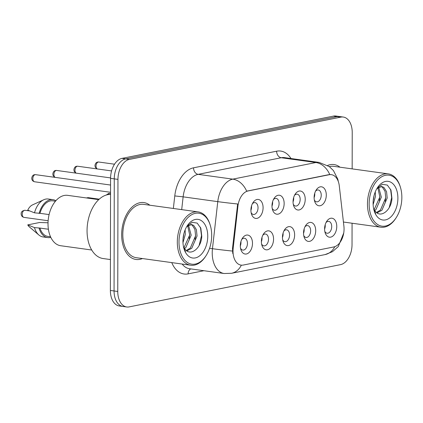 <?xml version="1.0" encoding="UTF-8"?>
<svg xmlns="http://www.w3.org/2000/svg" width="423" height="423" viewBox="0 0 423 423"><rect width="100%" height="100%" fill="white"/><g stroke="black" fill="none" stroke-linecap="round" stroke-linejoin="round"><path stroke-width="0.63" d="M293.054 201.723A9.57 5.996 -82.1 0 1 295.138 194.205A9.57 5.996 -82.1 0 1 301.662 191.408A9.57 5.996 -82.1 0 1 305.221 199.291A9.57 5.996 -82.1 0 1 300.393 209.48A9.57 5.996 -82.1 0 1 293.578 205.483A9.57 5.996 -82.1 0 1 293.054 201.723M293.261 204.166A5.985 3.749 97.9 0 0 295.545 206.049A5.985 3.749 97.9 0 0 300.166 199.36A5.985 3.749 97.9 0 0 297.184 194.194A5.985 3.749 97.9 0 0 294.477 195.389M271.984 205.932A9.57 5.996 -82.1 0 1 274.072 198.419A9.57 5.996 -82.1 0 1 280.597 195.616A9.57 5.996 -82.1 0 1 284.15 203.5A9.57 5.996 -82.1 0 1 279.328 213.694A9.57 5.996 -82.1 0 1 272.512 209.697A9.57 5.996 -82.1 0 1 271.984 205.932M272.195 208.375A5.985 3.749 97.9 0 0 274.474 210.263A5.985 3.749 97.9 0 0 279.101 203.574A5.985 3.749 97.9 0 0 276.119 198.408A5.985 3.749 97.9 0 0 273.406 199.603M250.913 210.146A9.57 5.996 -82.1 0 1 253.002 202.633A9.57 5.996 -82.1 0 1 259.526 199.83A9.57 5.996 -82.1 0 1 263.085 207.714A9.57 5.996 -82.1 0 1 258.257 217.908A9.57 5.996 -82.1 0 1 251.442 213.906A9.57 5.996 -82.1 0 1 250.913 210.146M251.125 212.589A5.985 3.749 97.9 0 0 253.409 214.472A5.985 3.749 97.9 0 0 258.03 207.788A5.985 3.749 97.9 0 0 255.048 202.622A5.985 3.749 97.9 0 0 252.341 203.812M314.12 197.509A9.57 5.996 -82.1 0 1 316.208 189.996A9.57 5.996 -82.1 0 1 322.733 187.193A9.57 5.996 -82.1 0 1 326.292 195.077A9.57 5.996 -82.1 0 1 321.464 205.266A9.57 5.996 -82.1 0 1 314.649 201.269A9.57 5.996 -82.1 0 1 314.12 197.509M314.331 199.952A5.985 3.749 97.9 0 0 316.615 201.834A5.985 3.749 97.9 0 0 321.237 195.151A5.985 3.749 97.9 0 0 318.255 189.985A5.985 3.749 97.9 0 0 315.547 191.175M303.529 233.126A9.57 5.996 -82.1 0 1 305.618 225.612A9.57 5.996 -82.1 0 1 312.142 222.81A9.57 5.996 -82.1 0 1 315.695 230.694A9.57 5.996 -82.1 0 1 310.873 240.888A9.57 5.996 -82.1 0 1 304.058 236.891A9.57 5.996 -82.1 0 1 303.529 233.126M303.74 235.569A5.985 3.749 97.9 0 0 306.019 237.456A5.985 3.749 97.9 0 0 310.646 230.768A5.985 3.749 97.9 0 0 307.664 225.602A5.985 3.749 97.9 0 0 304.951 226.791M282.458 237.34A9.57 5.996 -82.1 0 1 284.547 229.826A9.57 5.996 -82.1 0 1 291.072 227.024A9.57 5.996 -82.1 0 1 294.63 234.908A9.57 5.996 -82.1 0 1 289.803 245.097A9.57 5.996 -82.1 0 1 282.987 241.099A9.57 5.996 -82.1 0 1 282.458 237.34M282.67 239.783A5.985 3.749 97.9 0 0 284.954 241.665A5.985 3.749 97.9 0 0 289.575 234.982A5.985 3.749 97.9 0 0 286.593 229.816A5.985 3.749 97.9 0 0 283.886 231.006M261.388 241.554A9.57 5.996 -82.1 0 1 263.476 234.035A9.57 5.996 -82.1 0 1 270.001 231.238A9.57 5.996 -82.1 0 1 273.559 239.117A9.57 5.996 -82.1 0 1 268.732 249.311A9.57 5.996 -82.1 0 1 261.916 245.314A9.57 5.996 -82.1 0 1 261.388 241.554M261.599 243.997A5.985 3.749 97.9 0 0 263.883 245.879A5.985 3.749 97.9 0 0 268.505 239.191A5.985 3.749 97.9 0 0 265.522 234.025A5.985 3.749 97.9 0 0 262.815 235.22M240.322 245.763A9.57 5.996 -82.1 0 1 242.411 238.249A9.57 5.996 -82.1 0 1 248.936 235.447A9.57 5.996 -82.1 0 1 252.489 243.331A9.57 5.996 -82.1 0 1 247.667 253.525A9.57 5.996 -82.1 0 1 240.851 249.528A9.57 5.996 -82.1 0 1 240.322 245.763M240.534 248.206A5.985 3.749 97.9 0 0 242.813 250.093A5.985 3.749 97.9 0 0 247.439 243.405A5.985 3.749 97.9 0 0 244.457 238.239A5.985 3.749 97.9 0 0 241.745 239.429M324.594 228.917A9.57 5.996 -82.1 0 1 326.683 221.398A9.57 5.996 -82.1 0 1 333.208 218.601A9.57 5.996 -82.1 0 1 336.766 226.479A9.57 5.996 -82.1 0 1 331.939 236.674A9.57 5.996 -82.1 0 1 325.123 232.676A9.57 5.996 -82.1 0 1 324.594 228.917M324.806 231.36A5.985 3.749 97.9 0 0 327.09 233.242A5.985 3.749 97.9 0 0 331.711 226.554A5.985 3.749 97.9 0 0 328.729 221.388A5.985 3.749 97.9 0 0 326.022 222.583M293.657 197.53A5.985 3.749 -82.1 0 1 293.705 198.466A5.985 3.749 -82.1 0 1 293.054 201.882M272.586 201.739A5.985 3.749 -82.1 0 1 272.634 202.68A5.985 3.749 -82.1 0 1 271.984 206.091M251.516 205.953A5.985 3.749 -82.1 0 1 251.563 206.889A5.985 3.749 -82.1 0 1 250.913 210.305M314.723 193.316A5.985 3.749 -82.1 0 1 314.77 194.252A5.985 3.749 -82.1 0 1 314.12 197.668M304.132 228.933A5.985 3.749 -82.1 0 1 304.179 229.874A5.985 3.749 -82.1 0 1 303.529 233.285M283.061 233.147A5.985 3.749 -82.1 0 1 283.109 234.083A5.985 3.749 -82.1 0 1 282.458 237.499M261.99 237.361A5.985 3.749 -82.1 0 1 262.038 238.297A5.985 3.749 -82.1 0 1 261.393 241.713M240.925 241.57A5.985 3.749 -82.1 0 1 240.973 242.511A5.985 3.749 -82.1 0 1 240.322 245.922M325.197 224.724A5.985 3.749 -82.1 0 1 325.245 225.66A5.985 3.749 -82.1 0 1 324.6 229.076M343.91 226.242A16.153 10.12 -82.1 0 1 344.063 228.975A16.153 10.12 -82.1 0 1 333.768 246.958L243.251 265.057A16.153 10.12 -82.1 0 1 241.068 265.126A16.153 10.12 -82.1 0 1 233.173 248.38L237.938 206.144A16.153 10.12 -82.1 0 1 248.074 190.958L329.2 174.736A16.153 10.12 -82.1 0 1 331.383 174.667A16.153 10.12 -82.1 0 1 339.288 185.877L343.91 226.242M339.965 167.191A28.716 17.993 97.9 0 0 334.011 164.558A28.716 17.993 97.9 0 0 327.619 165.451A28.716 17.993 97.9 0 1 334.011 164.558A28.716 17.993 97.9 0 1 339.965 167.191M149.811 205.208A28.716 17.993 97.9 0 0 143.857 202.575A28.716 17.993 97.9 0 0 121.665 234.67A28.716 17.993 97.9 0 0 135.984 259.468A28.716 17.993 97.9 0 0 142.429 258.548A28.716 17.993 97.9 0 1 135.984 259.468A28.716 17.993 97.9 0 1 121.665 234.67A28.716 17.993 97.9 0 1 143.857 202.575A28.716 17.993 97.9 0 1 149.811 205.208M352.163 168.877L352.227 132.542A17.951 11.247 97.9 0 0 343.28 117.044L335.888 116.024A17.951 11.247 97.9 0 0 333.461 116.103L122.009 158.376A17.951 11.247 97.9 0 0 110.567 178.358L110.371 290.458L114.067 290.971A17.951 11.247 97.9 0 0 123.019 306.469A17.951 11.247 97.9 0 1 114.067 290.971L114.263 178.871L114.067 290.971L117.763 291.479A17.951 11.247 97.9 0 0 126.71 306.976A17.951 11.247 97.9 0 0 129.142 306.897L340.594 264.624A17.951 11.247 97.9 0 0 352.031 244.642L352.068 223.228M122.009 158.376L125.705 158.889A17.951 11.247 97.9 0 0 114.263 178.871A17.951 11.247 97.9 0 1 125.705 158.889L337.152 116.611L125.705 158.889L129.401 159.402A17.951 11.247 97.9 0 0 117.959 179.384L117.763 291.479M339.584 116.531A17.951 11.247 97.9 0 0 337.152 116.611A17.951 11.247 97.9 0 1 339.584 116.531M232.75 253.462L232.502 248.285L237.652 203.992A20.939 0.656 -173.6 0 1 217.776 201.639A23.931 14.995 -82.1 0 1 232.787 179.141A20.939 15.947 -101.3 0 1 246.672 191.17L328.745 174.673L331.04 174.614M343.28 117.044A17.951 11.247 97.9 0 0 340.848 117.123L129.401 159.402M110.371 290.458A17.951 11.247 97.9 0 0 119.323 305.956L126.71 306.976M369.142 203.944A25.729 16.122 97.9 0 0 378.701 225.131A25.729 16.122 97.9 0 0 396.24 217.602A25.729 16.122 97.9 0 0 401.85 197.404A25.729 16.122 97.9 0 0 400.433 187.299A25.729 16.122 97.9 0 0 382.117 176.55A25.729 16.122 97.9 0 0 369.142 203.944M400.433 187.299L400.206 186.548A26.924 16.872 97.9 0 0 388.266 173.874A26.924 16.872 97.9 0 0 367.46 203.965A26.924 16.872 97.9 0 0 380.88 227.214A26.924 16.872 97.9 0 0 395.817 218.263L396.24 217.602M375.264 191.894L375.471 196.378L373.134 204.637M374.027 195.701L373.208 200.629M378.648 187.178L381.335 197.187L376.036 209.464L374.704 210.569M377.824 187.743L379.87 196.986L374.128 209.671M376.872 188.616L381.715 186.495L383.899 187.442L386.548 191.63L387.198 198.001L381.906 210.273L377.02 212.869M380.975 186.458L382.434 187.241L385.083 191.429L385.734 197.795L380.436 210.072L376.47 212.468M373.631 208.687L375.227 211.236C380.954 218.823 391.587 209.792 391.931 198.281L390.989 190.234L387.346 185.089L382.27 184.301L377.3 188.029M397.895 198.191A19.506 12.225 97.9 0 0 390.651 182.128A19.506 12.225 97.9 0 0 377.353 187.833A19.506 12.225 97.9 0 0 373.097 203.151A19.506 12.225 97.9 0 0 374.17 210.818A19.506 12.225 97.9 0 0 388.06 218.966A19.506 12.225 97.9 0 0 397.895 198.191M373.995 210.215L375.635 213.678L373.927 209.961M388.266 173.874L333.763 166.334A26.924 16.872 97.9 0 0 329.364 166.63M390.577 189.187L391.65 197.731L389.245 207.571M385.765 197.245L385.189 201.316M379.896 196.436L379.325 200.507M374.027 195.712L373.456 199.693M178.992 241.961A25.729 16.122 97.9 0 0 188.552 263.148A25.729 16.122 97.9 0 0 206.086 255.619A25.729 16.122 97.9 0 0 211.696 235.421A25.729 16.122 97.9 0 0 210.279 225.316A25.729 16.122 97.9 0 0 191.963 214.567A25.729 16.122 97.9 0 0 178.992 241.961M210.279 225.316L210.051 224.565A26.924 16.872 97.9 0 0 198.112 211.897A26.924 16.872 97.9 0 0 177.306 241.982A26.924 16.872 97.9 0 0 190.731 265.232A26.924 16.872 97.9 0 0 205.663 256.28L206.086 255.619M198.112 211.897L143.609 204.351A26.924 16.872 97.9 0 0 122.807 234.442A26.924 16.872 97.9 0 0 136.227 257.692L190.731 265.232M110.54 194.427A32.307 20.246 97.9 0 0 87.053 230.651A32.307 20.246 97.9 0 0 103.159 258.548L110.429 259.553M98.702 199.645L67.659 195.352A25.428 15.931 97.9 0 0 48.011 223.767A25.428 15.931 97.9 0 0 60.685 245.726L91.733 250.019M185.115 229.911L185.316 234.395L182.979 242.654M183.878 233.718L183.053 238.646M188.494 225.195L191.18 235.209L185.887 247.481L184.55 248.592M187.669 225.76L189.716 235.003L183.979 247.688M186.717 226.633L191.561 224.513L193.745 225.464L196.399 229.647L197.049 236.018L191.751 248.29L186.866 250.887M190.821 224.476L192.28 225.258L194.929 229.446L195.579 235.817L190.287 248.09L186.316 250.485M183.482 246.704L185.078 249.253C190.805 256.846 201.438 247.809 201.776 236.298L200.835 228.251L197.192 223.106L192.121 222.318L187.146 226.051M207.746 236.214A19.506 12.225 97.9 0 0 200.497 220.145A19.506 12.225 97.9 0 0 187.199 225.856A19.506 12.225 97.9 0 0 182.942 241.168A19.506 12.225 97.9 0 0 184.021 248.835A19.506 12.225 97.9 0 0 197.911 256.983A19.506 12.225 97.9 0 0 207.746 236.214M183.846 248.238L185.486 251.696L183.778 247.978M55.455 201.211L52.775 200.84A17.951 11.247 97.9 0 0 39.958 213.319L49.094 214.583M55.889 200.703A19.146 11.997 97.9 0 0 52.938 199.656L48.322 199.016A19.146 11.997 97.9 0 0 43.722 199.762L32.455 204.928A11.966 7.498 97.9 0 0 27.765 210.131L34.506 212.843L39.958 213.319M43.722 199.762A19.146 11.997 97.9 0 0 34.506 212.843M52.938 199.656A19.146 11.997 97.9 0 0 39.128 213.483M48.402 229.24L39.931 228.066A17.951 11.247 97.9 0 0 47.857 236.399L50.533 236.769M48.021 222.778L39.614 222.503L27.738 224.883A11.966 7.498 97.9 0 0 29.409 226.945L38.853 234.982A19.146 11.997 97.9 0 0 43.072 236.943L47.693 237.583A19.146 11.997 97.9 0 0 50.813 237.377M39.931 228.066L34.48 227.595A19.146 11.997 97.9 0 0 38.853 234.982M34.48 227.595L27.738 224.883M39.101 228.235A19.146 11.997 97.9 0 0 47.693 237.583M200.423 227.204L201.496 235.748L199.096 245.589M195.611 235.267L195.035 239.333M189.747 234.453L189.171 238.524M183.873 233.729L183.307 237.71M233.173 248.38L232.502 248.285M237.938 206.144L237.271 206.049M248.074 190.958L247.619 190.895M329.2 174.736L328.745 174.673M203.928 270.715L188.124 273.871A5.985 4.558 78.7 0 1 190.799 268.896M188.124 273.871A29.917 18.744 -82.1 0 1 171.764 262.609M182.16 264.047A23.931 14.995 97.9 0 0 189.515 268.721L224.158 273.512A23.931 14.995 -82.1 0 1 212.224 252.848A23.931 14.995 -82.1 0 1 212.462 248.703L217.776 201.639L183.133 196.843L181.694 209.623M241.348 265.158A20.939 15.947 78.7 0 1 231.54 273.29L325.091 254.588A20.939 15.947 -101.3 0 0 334.789 246.672M338.352 181.668L337.808 179.162L333.451 170.575L329.316 166.593L319.122 162.421A23.931 14.995 -82.1 0 0 315.886 162.527L281.242 157.737L198.149 174.35L232.787 179.141L315.886 162.527A20.939 15.947 78.7 0 1 329.766 174.556M232.46 251.066A20.939 0.656 -173.6 0 1 212.462 248.703L209.565 248.301M173.356 208.47L174.773 195.928A29.917 18.744 -82.1 0 1 193.538 167.809L276.637 151.196A29.917 18.744 -82.1 0 1 291.003 158.53M340.848 117.123L333.461 116.103M117.959 179.384L110.567 178.358M193.538 167.809A5.985 4.558 78.7 0 0 198.149 174.35A23.931 14.995 97.9 0 0 183.133 196.843L174.773 195.928M319.122 162.421L284.483 157.626A23.931 14.995 97.9 0 0 281.242 157.737A5.985 4.558 78.7 0 1 276.637 151.196M105.935 195.14L109.287 193.433A3.59 2.247 97.9 0 0 107.204 194.781M96.989 168.904L95.318 167.286L94.948 165.657C95.334 163.029 96.624 161.819 98.813 162.03A3.59 2.247 97.9 0 0 96.042 166.038A3.59 2.247 97.9 0 0 97.279 168.946M86.366 197.938L88.222 197.647A3.59 2.247 97.9 0 0 86.969 198.022M24.032 217.396C22.197 216.962 21.24 215.799 21.15 213.911C21.034 211.881 22.324 210.67 25.015 210.284A3.59 2.247 97.9 0 0 22.239 214.297A3.59 2.247 97.9 0 0 24.032 217.396L48.132 220.732M75.918 173.118L74.247 171.5L73.882 169.866C74.268 167.238 75.553 166.033 77.742 166.239A3.59 2.247 97.9 0 0 74.971 170.252A3.59 2.247 97.9 0 0 76.209 173.155M54.847 177.327L53.176 175.714L52.812 174.08C53.198 171.452 54.488 170.242 56.677 170.453A3.59 2.247 97.9 0 0 53.901 174.466A3.59 2.247 97.9 0 0 55.138 177.369M32.835 178.675A3.59 2.247 97.9 0 0 34.623 181.779C32.793 181.345 31.831 180.182 31.741 178.294C32.127 175.667 33.417 174.456 35.606 174.667A3.59 2.247 97.9 0 0 32.835 178.675M241.068 265.126L240.676 265.073M331.383 174.667L330.934 174.604M224.158 273.512L231.54 273.29M343.73 233.004L338.268 246.588L332.436 251.701L325.091 254.588M109.287 193.433L110.54 193.607M98.813 162.03L114.527 164.203M88.222 197.647L99.22 199.17M25.015 210.284L29.568 210.913M77.742 166.239L111.577 170.924M56.677 170.453L110.572 177.914M34.623 181.779L110.546 192.285M35.606 174.667L110.556 185.041M343.428 222.033L380.88 227.214"/></g></svg>
